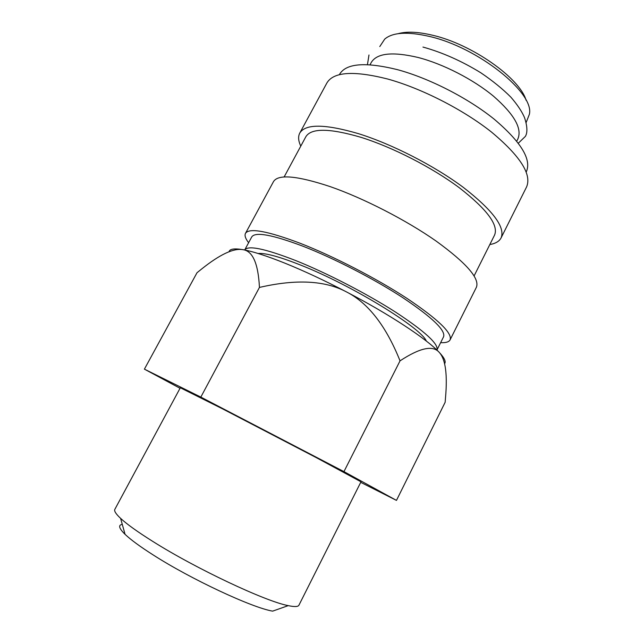 <?xml version="1.0" encoding="UTF-8"?>
<svg xmlns="http://www.w3.org/2000/svg" width="644" height="644" viewBox="0 0 644 644"><rect width="100%" height="100%" fill="white"/><g stroke="black" fill="none" stroke-linecap="round" stroke-linejoin="round"><path stroke-width="0.97" d="M303.243 246.322C272.364 234.69 255.193 231.558 251.74 236.936L244.68 250.001C247.892 245.082 264.893 248.6 295.685 260.554C326.629 272.927 366.903 293.72 395.73 312.219C425.193 331.612 438.918 344.234 436.914 350.07L443.571 336.796C445.817 330.477 432.317 317.484 403.072 297.842C374.438 279.134 334.26 258.405 303.243 246.322M440.633 342.664C445.793 342.914 448.94 341.988 450.084 339.879L476.407 287.248C479.861 278.49 466.417 263.082 436.077 241.033C406.267 220.143 363.578 198.223 330.187 186.615C297.045 175.651 278.152 173.985 273.491 181.616L245.477 233.369C244.406 235.511 245.453 238.626 248.616 242.708M450.084 339.879C452.515 333.165 438.105 319.303 406.855 298.301C376.233 278.288 333.165 256.095 300.072 243.239C267.3 230.938 249.099 227.646 245.477 233.369M474.113 275.89L494.592 235.036C498.689 225.038 486.928 209.276 459.317 187.758C432.148 167.48 392.647 147.218 361.099 137.365C329.583 128.124 311.157 127.931 305.828 136.77L284.117 176.979M489.826 244.543C495.526 243.561 499.277 241.355 501.08 237.918L526.575 186.945C531.928 174.403 520.28 156.146 491.63 132.173C463.342 109.665 421.369 88.252 387.438 78.954C353.645 70.462 333.463 71.814 326.878 82.996L299.75 133.115C297.971 136.56 298.309 140.899 300.772 146.132M501.08 237.918C505.476 227.284 492.918 210.459 463.414 187.452C434.362 165.766 392.027 144.087 358.362 133.63C324.898 123.89 305.361 123.72 299.75 133.115M526.204 171.996L526.414 171.578C531.63 159.35 520.932 141.913 494.302 119.269C468.035 98.041 428.952 78.077 397.098 69.568C365.204 61.784 346.029 63.362 339.557 74.31L339.34 74.72M516.746 141.149L517.897 138.879C522.292 128.502 514.186 114.31 493.602 96.278C473.34 79.429 443.136 63.925 418.02 57.453C392.446 51.464 376.845 53.154 371.234 62.524L370.026 64.778M526.1 100.311C519.917 78.174 471.859 44.122 432.422 35.203C418.036 31.798 406.606 31.298 398.121 33.689M526.059 122.73L529.352 114.391C534.955 93.171 478.057 47.318 429.162 36.378C407.411 31.435 392.599 32.337 384.718 39.107L379.775 46.577M144.401 369.149L197.008 272.734L201.644 268.999C219.644 254.622 233.273 248.149 242.514 249.598C252.464 251.289 266.777 255.885 285.453 263.388C304.403 271.084 324.777 280.607 346.553 291.949C389.411 314.272 426.859 339.05 439.264 352.405C445.093 358.708 447.29 372.361 445.857 393.371L445.149 402.275L396.471 500.396L343.952 471.617L200.831 397.098L144.401 369.149L180.038 388.284M229.047 251.732C229.699 248.962 234.183 248.246 242.514 249.598C252.593 250.677 258.236 263.291 259.443 287.425C296.095 278.957 325.131 280.462 346.553 291.949C368.215 302.994 386.046 325.961 400.037 360.849C419.936 347.776 433.01 344.967 439.264 352.405C444.4 357.879 446.179 361.646 444.593 363.707M298.945 605.175C298.132 606.817 294.566 606.97 288.246 605.634C265.714 601.512 195.752 568.612 152.572 541.274C137.639 531.896 126.989 524.264 120.605 518.372C115.896 513.952 113.972 510.95 114.849 509.34L180.32 387.752L222.719 408.94L316.446 457.715L360.986 481.809L298.945 605.175M288.246 605.634L272.621 611.14C252.005 607.695 190.994 579.23 153.216 554.967C140.126 546.635 130.748 539.753 125.057 534.327C118.963 528.346 118.029 525.021 122.28 524.361M258.131 253.494C265.312 252.851 279.44 256.69 300.507 265.03C351.366 284.994 421.128 327.772 426.336 341.062M360.721 482.348L396.471 500.396M200.831 397.098L259.443 287.425M343.952 471.617L400.037 360.849M518.34 143.193L525.375 136.391C527.661 132.543 527.372 126.264 524.498 117.546C521.873 111.436 517.341 104.658 510.893 97.188C502.594 88.864 492.555 80.725 480.802 72.772C461.7 61.043 442.42 52.47 422.955 47.06M368.98 54.982L367.442 64.642M125.057 534.327L120.605 518.372"/></g></svg>
